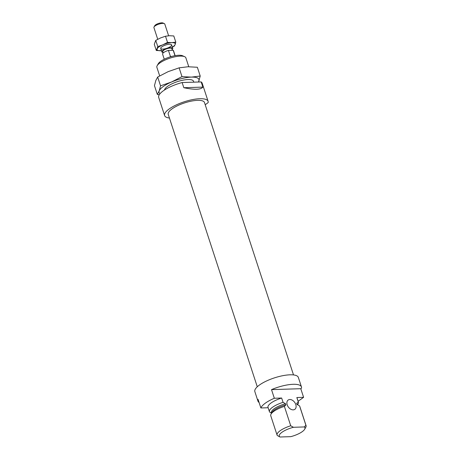 <?xml version="1.0" encoding="UTF-8"?>
<svg xmlns="http://www.w3.org/2000/svg" width="460" height="460" viewBox="0 0 460 460"><rect width="100%" height="100%" fill="white"/><g stroke="black" fill="none" stroke-linecap="round" stroke-linejoin="round"><path stroke-width="0.69" d="M293.514 374.929L204.481 102.522A19.061 5.825 161.9 0 0 184.552 102.913A19.061 5.825 161.9 0 0 168.239 114.367L257.278 386.774M169.441 118.042A22.879 6.986 -18.1 0 1 164.617 115.552A22.879 6.986 -18.1 0 1 184.19 101.804A22.879 6.986 -18.1 0 1 208.104 101.338A22.879 6.986 -18.1 0 1 208.15 102.62L205.206 104.742M159.672 75.877L156.871 67.321A15.249 4.657 -18.1 0 1 157.176 65.653L158.292 63.71A13.495 4.123 -18.1 0 1 178.79 55.269A13.495 4.123 -18.1 0 1 182.591 55.769L184.638 56.678A15.249 4.657 -18.1 0 1 185.869 57.845L188.772 66.74M202.86 87.112L183.827 87.716C194.626 89.936 200.974 89.734 202.86 87.112L201.169 81.932A22.879 6.986 -18.1 0 1 202.181 83.225L208.104 101.338M183.827 87.716L182.131 82.541A22.879 6.986 -18.1 0 0 158.694 97.439L164.617 115.552M201.169 81.932L182.131 82.541M164.484 90.016A15.249 4.657 -18.1 0 1 164.835 89.085A15.249 4.657 -18.1 0 1 188.002 79.54A15.249 4.657 -18.1 0 1 192.297 80.109A15.249 4.657 -18.1 0 1 193.528 81.276L193.815 82.168M157.176 65.653A15.249 4.657 -18.1 0 1 180.343 56.108A15.249 4.657 -18.1 0 1 184.638 56.678M159.321 94.645L157.326 94.421L154.456 85.64L155.808 80.552L157.677 77.033L168.142 71.651L179.124 67.838L187.979 66.763L197.351 67.258L200.221 76.038L191.366 77.113A20.97 6.405 161.9 0 0 171.528 82.001A20.97 6.405 161.9 0 0 159.195 90.902L157.326 94.421M198.409 82.024A20.97 6.405 161.9 0 0 198.864 81.127A20.97 6.405 161.9 0 0 191.366 77.113L181.993 76.619L171.528 82.001L160.546 85.813L159.195 90.902A20.97 6.405 161.9 0 0 160.023 93.713M160.546 85.813L157.677 77.033M192.297 80.109A15.249 4.657 161.9 0 0 188.002 79.54A15.249 4.657 161.9 0 0 164.835 89.085M198.507 82.018L200.221 76.038M181.993 76.619L179.124 67.838M293.192 409.86A5.721 3.939 54.2 0 0 294.848 409.325A5.721 3.939 54.2 0 0 295.337 403.437A5.721 3.939 54.2 0 0 289.811 399.51A5.721 3.939 54.2 0 0 288.155 400.05A5.721 3.939 54.2 0 0 287.661 405.933A5.721 3.939 54.2 0 0 293.192 409.86M297.608 404.783L298.12 403.886A15.249 4.657 161.9 0 0 298.425 402.212L297.016 397.9A15.249 4.657 161.9 0 0 296.838 397.543L303.594 397.325L300.777 388.7L271.515 389.631L274.332 398.256L281.652 398.026L283.061 402.339L285.556 403.742L285.919 404.863L284.389 406.393L290.72 425.77L293.44 427.288A13.495 4.123 161.9 0 0 279.985 437L277.265 435.482A15.249 4.657 161.9 0 1 277.087 435.125L270.756 415.748A15.249 4.657 161.9 0 1 271.055 414.075A15.249 4.657 161.9 0 1 284.389 406.393M279.985 437L290.772 436.655A13.495 4.123 161.9 0 0 304.669 429.255A13.495 4.123 161.9 0 0 304.227 426.943L293.44 427.288M304.227 426.943L305.906 425.287L299.575 405.91L297.079 404.507L296.711 403.385L298.247 401.856L296.838 397.543M285.919 404.863A13.633 4.163 161.9 0 0 272.084 412.281L271.055 414.075M290.72 425.77A15.249 4.657 161.9 0 0 277.087 435.125M274.332 398.256A22.879 6.986 161.9 0 0 260.877 407.968L258.06 399.343A22.879 6.986 161.9 0 0 257.951 401.12A22.879 6.986 161.9 0 0 259.083 402.488M300.777 388.7L301.484 388.188A22.879 6.986 161.9 0 0 301.444 386.906A22.879 6.986 161.9 0 0 271.515 389.631M301.444 386.906L298.339 377.413A22.879 6.986 161.9 0 0 274.424 377.878A22.879 6.986 161.9 0 0 254.851 391.627L257.951 401.12M268.14 407.738L260.877 407.968M281.652 398.026A15.249 4.657 161.9 0 0 268.019 407.376L269.433 411.688A15.249 4.657 161.9 0 0 269.606 412.051L271.572 413.178M283.061 402.339A15.249 4.657 161.9 0 0 269.433 411.688M298.425 402.212A15.249 4.657 161.9 0 0 298.247 401.856M298.12 401.281L303.594 397.325M285.556 403.742A13.633 4.163 161.9 0 0 271.452 412.654L271.601 413.126M297.545 404.754L297.361 404.185A13.633 4.163 161.9 0 0 296.711 403.385M304.669 429.255L305.779 427.317A15.249 4.657 161.9 0 0 306.084 425.649A15.249 4.657 161.9 0 0 305.906 425.287M306.084 425.649L299.747 406.272A15.249 4.657 161.9 0 0 299.575 405.91M175.128 55.671L173.466 50.594A5.721 1.748 161.9 0 0 173.213 50.272L174.99 55.694M173.213 50.272L168.458 50.422L170.43 56.459L171.126 56.603M168.458 50.422A5.721 1.748 161.9 0 0 162.593 54.148L164.255 59.225M172.368 50.295L171.827 48.645A4.767 1.455 161.9 0 0 166.848 48.743A4.767 1.455 161.9 0 0 162.771 51.606L163.202 52.934M172.126 49.565A5.721 1.748 161.9 0 0 172.736 48.352A5.721 1.748 161.9 0 0 166.756 48.467A5.721 1.748 161.9 0 0 161.862 51.905A5.721 1.748 161.9 0 0 163.07 52.526M168.624 35.776L164.789 24.046A5.721 1.748 161.9 0 0 164.329 23.604A5.721 1.748 161.9 0 0 158.809 24.162A5.721 1.748 161.9 0 0 154.031 26.973A5.721 1.748 161.9 0 0 153.916 27.6L157.734 39.278M164.329 23.604L162.966 23A4.548 1.391 161.9 0 0 158.573 23.443A4.548 1.391 161.9 0 0 154.773 25.679L154.031 26.973M171.787 56.419L170.43 56.459M172.35 47.173L174.34 46.052L175.185 44.453A9.533 2.909 161.9 0 0 171.775 42.63L167.52 42.406L165.496 36.219L169.521 35.725L173.782 35.955L175.8 42.142L171.775 42.63A9.533 2.909 161.9 0 0 162.76 44.85L157.768 46.581L155.744 40.394L160.505 37.95L165.496 36.219M172.327 47.115A9.533 2.909 161.9 0 0 175.185 44.453L175.8 42.142M167.52 42.406L162.76 44.85A9.533 2.909 161.9 0 0 157.153 48.898A9.533 2.909 161.9 0 0 160.563 50.721A9.533 2.909 161.9 0 0 161.46 50.669M162.805 49.105A5.721 1.748 161.9 0 0 169.55 47.121A5.721 1.748 161.9 0 0 171.143 44.459A5.721 1.748 161.9 0 0 165.629 45.017A5.721 1.748 161.9 0 0 160.845 47.828A5.721 1.748 161.9 0 0 162.805 49.105M157.768 46.581L156.302 50.496L161.46 50.675M156.302 50.496L154.284 44.309L155.744 40.394M172.736 48.352L171.609 44.902M161.862 51.905L160.736 48.455"/></g></svg>
